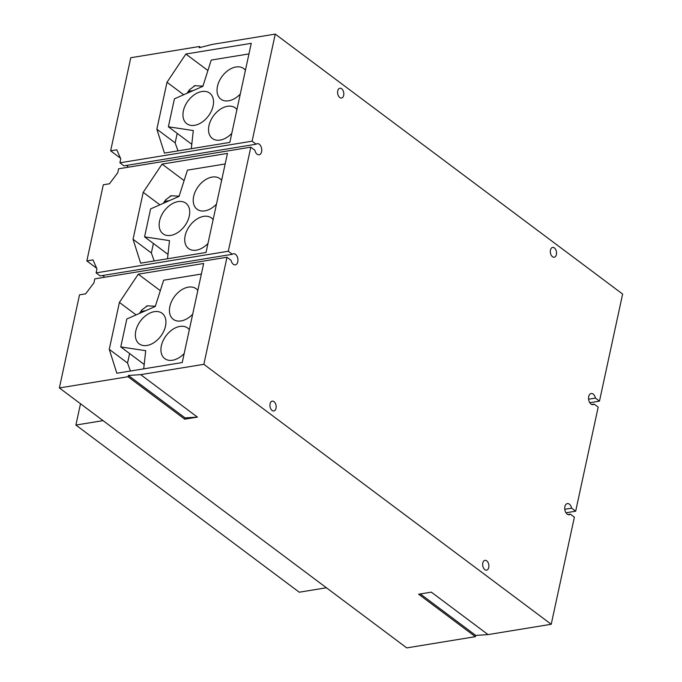 <?xml version="1.0" encoding="UTF-8"?>
<svg xmlns="http://www.w3.org/2000/svg" width="682" height="682" viewBox="0 0 682 682"><rect width="100%" height="100%" fill="white"/><g stroke="black" fill="none" stroke-linecap="round" stroke-linejoin="round"><path stroke-width="1.02" d="M207.976 243.457A19.096 12.677 126.8 0 1 196.365 250.166A19.096 12.677 126.8 0 1 188.582 248.555A19.096 12.677 126.8 0 1 186.928 230.559A19.096 12.677 126.8 0 1 203.679 216.365A19.096 12.677 126.8 0 1 211.463 217.976A19.096 12.677 126.8 0 1 213.134 219.621M216.475 204.157A19.096 12.677 126.8 0 1 204.864 210.857A19.096 12.677 126.8 0 1 197.081 209.255A19.096 12.677 126.8 0 1 195.427 191.258A19.096 12.677 126.8 0 1 212.17 177.064A19.096 12.677 126.8 0 1 219.962 178.675A19.096 12.677 126.8 0 1 221.633 180.321M184.183 353.532A19.096 12.677 126.8 0 1 172.572 360.232A19.096 12.677 126.8 0 1 164.78 358.63A19.096 12.677 126.8 0 1 163.126 340.633A19.096 12.677 126.8 0 1 179.877 326.439A19.096 12.677 126.8 0 1 187.669 328.042A19.096 12.677 126.8 0 1 189.332 329.696M192.682 314.223A19.096 12.677 126.8 0 1 181.071 320.932A19.096 12.677 126.8 0 1 173.279 319.321A19.096 12.677 126.8 0 1 171.625 301.333A19.096 12.677 126.8 0 1 188.377 287.139A19.096 12.677 126.8 0 1 196.16 288.742A19.096 12.677 126.8 0 1 197.831 290.396M146.988 345.467A19.096 12.677 126.8 0 1 139.196 343.856A19.096 12.677 126.8 0 1 137.551 325.86A19.096 12.677 126.8 0 1 154.294 311.665A19.096 12.677 126.8 0 1 162.086 313.277A19.096 12.677 126.8 0 1 163.74 331.273A19.096 12.677 126.8 0 1 146.988 345.467M143.706 368.851L145.709 350.701L120.774 346.933L126.818 318.98L155.274 306.474L163.637 280.217L201.369 274.045M170.79 235.392A19.096 12.677 126.8 0 1 162.998 233.781A19.096 12.677 126.8 0 1 161.344 215.785A19.096 12.677 126.8 0 1 178.096 201.591A19.096 12.677 126.8 0 1 185.879 203.202A19.096 12.677 126.8 0 1 187.533 221.198A19.096 12.677 126.8 0 1 170.79 235.392M167.508 258.776L169.503 240.627L144.567 236.859L150.611 208.905L179.068 196.399L187.431 170.142L225.162 163.97M144.192 364.461L120.774 346.933M179.153 196.143L171.148 195.785L165.624 199.852L163.296 203.33M167.994 254.386L144.567 236.859M153.399 243.465L151.353 252.954L154.217 260.95M143.203 192.333L162.069 164.098L227.447 153.407L206.032 252.476L140.645 263.167L133.05 239.263L143.203 192.333L159.895 204.83M162.069 164.098L184.106 180.594M133.05 239.263L151.353 252.954M96.708 268.29L86.844 260.908L92.982 259.902L96.963 268.878L96.102 272.877L100.16 275.903L232.349 254.284A5.644 3.47 -99.3 0 1 233.491 253.738A5.644 3.47 -99.3 0 1 235.486 254.309A5.644 3.47 -99.3 0 1 237.95 260.328A5.644 3.47 -99.3 0 1 235.316 264.863A5.644 3.47 -99.3 0 1 233.329 264.292A5.644 3.47 -99.3 0 1 231.053 260.277L227.004 257.242L94.807 278.861L93.946 282.86L85.642 293.84L79.504 294.846L59.377 387.947L128.003 376.728L128.369 375.458L140.68 374.648L197.413 417.103L184.737 419.183L128.003 376.728M120.501 158.215L110.637 150.833L116.784 149.827L120.765 158.804L119.904 162.802L123.954 165.828L256.151 144.209A5.644 3.47 -99.3 0 1 257.293 143.663A5.644 3.47 -99.3 0 1 259.279 144.234A5.644 3.47 -99.3 0 1 261.752 150.253A5.644 3.47 -99.3 0 1 259.117 154.797A5.644 3.47 -99.3 0 1 257.123 154.217A5.644 3.47 -99.3 0 1 254.855 150.202L250.805 147.167L118.608 168.786L117.747 172.785L109.444 183.773L103.306 184.771L86.844 260.908M326.405 587.773L299.262 592.215L75.898 425.065L103.042 420.623M80.51 403.761L75.898 425.065M182.23 362.551L116.844 373.242L109.256 349.337L119.401 302.407L138.267 274.173L203.654 263.482L182.23 362.551M138.267 274.173L160.304 290.668M119.401 302.407L136.093 314.905M155.351 306.218L147.346 305.86L141.822 309.926L139.503 313.405M109.256 349.337L127.551 363.029L130.415 371.025M129.606 353.54L127.551 363.029M197.413 417.103L185.103 417.913L184.737 419.183M128.369 375.458L185.103 417.913M418.646 594.218L431.322 592.147L488.056 634.601L475.746 635.411L475.38 636.673L418.646 594.218M475.746 635.411L420.334 593.945M102.556 275.511A5.644 3.47 -99.3 0 1 103.289 275.929A5.644 3.47 -99.3 0 1 104.499 277.276M591.72 404.477L594.124 404.085A5.644 3.47 -99.3 0 1 592.982 404.639A5.644 3.47 -99.3 0 1 590.996 404.059A5.644 3.47 -99.3 0 1 588.532 398.041A5.644 3.47 -99.3 0 1 591.166 393.505A5.644 3.47 -99.3 0 1 593.152 394.077A5.644 3.47 -99.3 0 1 595.42 398.092L599.478 401.127L589.785 402.712M567.927 514.552L570.331 514.16A5.644 3.47 -99.3 0 1 569.189 514.705A5.644 3.47 -99.3 0 1 567.194 514.134A5.644 3.47 -99.3 0 1 564.73 508.116A5.644 3.47 -99.3 0 1 567.364 503.572A5.644 3.47 -99.3 0 1 569.351 504.151A5.644 3.47 -99.3 0 1 571.627 508.167L575.676 511.202L598.182 407.12L594.124 404.085M96.102 272.877L228.3 251.249L232.349 254.284M595.42 398.092L588.592 399.217M126.358 165.436A5.644 3.47 -99.3 0 1 127.091 165.854A5.644 3.47 -99.3 0 1 128.301 167.201M228.3 251.249L250.805 147.167M339.755 97.517A4.962 3.052 -99.3 0 1 337.59 92.223A4.962 3.052 -99.3 0 1 339.909 88.234A4.962 3.052 -99.3 0 1 341.656 88.737A4.962 3.052 -99.3 0 1 343.822 94.031A4.962 3.052 -99.3 0 1 341.512 98.029A4.962 3.052 -99.3 0 1 339.755 97.517M552.48 256.705A4.962 3.052 -99.3 0 1 550.314 251.411A4.962 3.052 -99.3 0 1 552.625 247.413A4.962 3.052 -99.3 0 1 554.381 247.924A4.962 3.052 -99.3 0 1 556.546 253.218A4.962 3.052 -99.3 0 1 554.227 257.216A4.962 3.052 -99.3 0 1 552.48 256.705M272.101 410.445A4.962 3.052 -99.3 0 1 269.927 405.151A4.962 3.052 -99.3 0 1 272.246 401.161A4.962 3.052 -99.3 0 1 274.002 401.664A4.962 3.052 -99.3 0 1 276.167 406.958A4.962 3.052 -99.3 0 1 273.849 410.956A4.962 3.052 -99.3 0 1 272.101 410.445M484.825 569.632A4.962 3.052 -99.3 0 1 482.651 564.338A4.962 3.052 -99.3 0 1 484.97 560.34A4.962 3.052 -99.3 0 1 486.718 560.851A4.962 3.052 -99.3 0 1 488.892 566.145A4.962 3.052 -99.3 0 1 486.573 570.143A4.962 3.052 -99.3 0 1 484.825 569.632M140.68 374.648L203.85 364.316L227.004 257.242M475.38 636.673L406.753 647.9L59.377 387.947M570.331 514.16L574.38 517.195L551.226 624.269L488.056 634.601M551.226 624.269L203.85 364.316M571.627 508.167L564.79 509.284M575.676 511.202L565.983 512.787M119.904 162.802L252.101 141.183L275.247 34.1L622.623 294.053L599.478 401.127M275.247 34.1L212.076 44.432L199.221 47.74L199.391 46.504L200.585 47.39M199.391 46.504L130.774 57.731L110.637 150.833M252.101 141.183L256.151 144.209M202.946 86.077L194.941 85.71L189.425 89.777L187.098 93.255M156.851 129.188L166.996 82.266L185.862 54.031L251.249 43.333L229.825 142.402L164.447 153.092L156.851 129.188L175.155 142.879L178.011 150.875M185.862 54.031L207.899 70.519M166.996 82.266L183.697 94.755M191.787 144.311L177.201 133.391L175.155 142.879M191.301 148.702L193.304 130.56L168.369 126.784L174.413 98.83L202.869 86.333L211.232 60.076L248.964 53.904M177.201 133.391L168.369 126.784M240.277 94.082A19.096 12.677 126.8 0 1 228.666 100.791A19.096 12.677 126.8 0 1 220.874 99.18A19.096 12.677 126.8 0 1 219.22 81.184A19.096 12.677 126.8 0 1 235.972 66.989A19.096 12.677 126.8 0 1 243.764 68.601A19.096 12.677 126.8 0 1 245.426 70.255M194.583 125.318A19.096 12.677 126.8 0 1 186.8 123.706A19.096 12.677 126.8 0 1 185.146 105.71A19.096 12.677 126.8 0 1 201.889 91.516A19.096 12.677 126.8 0 1 209.681 93.127A19.096 12.677 126.8 0 1 211.335 111.123A19.096 12.677 126.8 0 1 194.583 125.318M231.778 133.382A19.096 12.677 126.8 0 1 220.167 140.091A19.096 12.677 126.8 0 1 212.383 138.48A19.096 12.677 126.8 0 1 210.729 120.484A19.096 12.677 126.8 0 1 227.473 106.29A19.096 12.677 126.8 0 1 235.264 107.901A19.096 12.677 126.8 0 1 236.927 109.555M170.116 196.058L172.128 195.734M164.584 201.412L169.511 200.602M140.79 311.478L145.709 310.677M146.315 306.133L148.335 305.809M188.385 91.337L193.313 90.527M193.91 85.992L195.93 85.659"/></g></svg>
